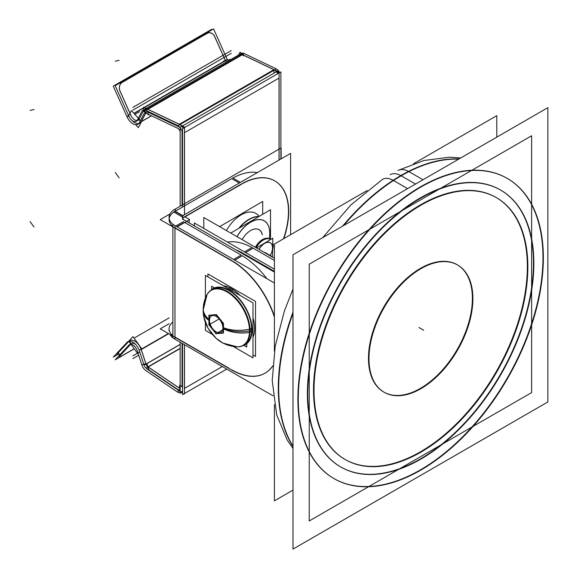 <?xml version="1.0" encoding="UTF-8"?>
<svg xmlns="http://www.w3.org/2000/svg" width="578" height="578" viewBox="0 0 578 578"><rect width="100%" height="100%" fill="white"/><g stroke="black" fill="none" stroke-linecap="round" stroke-linejoin="round"><path stroke-width="0.87" d="M507.072 178.299A173.292 100.052 -60 0 0 420.43 186.882A173.292 100.052 120 0 0 307.221 339.589A173.292 100.052 120 0 0 333.788 478.447M333.983 478.562A173.292 100.052 120 0 0 420.43 469.863A173.292 100.052 -60 0 0 533.588 317.336A173.292 100.052 -60 0 0 507.267 178.414M500.367 189.924A159.868 92.299 120 0 0 420.43 197.842A159.868 92.299 120 0 0 315.993 338.722A159.868 92.299 120 0 0 340.5 466.822M340.688 466.937A159.868 92.299 120 0 0 420.43 458.91A159.868 92.299 120 0 0 524.817 318.203A159.868 92.299 120 0 0 500.555 190.039M457.422 264.89A73.478 42.425 -60 0 1 472.385 298.378A73.478 42.425 -60 0 1 440.479 372.145A73.478 42.425 -60 0 1 383.944 392.151M383.691 392.007A73.478 42.425 -60 0 1 368.475 358.374A73.478 42.425 -60 0 1 400.547 284.427A73.478 42.425 -60 0 1 457.169 264.738M345.088 459.467A151.205 87.3 120 0 0 461.511 418.638A151.205 87.3 120 0 0 527.346 266.646A151.205 87.3 120 0 0 496.285 197.575M496.032 197.43A151.205 87.3 120 0 0 379.515 237.941A151.205 87.3 120 0 0 313.514 390.099A151.205 87.3 120 0 0 344.828 459.322M223.476 332.849L216.389 333.484L209.301 324.663L209.301 315.212L216.389 314.584L223.476 323.398L223.476 332.849L216.389 333.484L209.301 324.663L209.301 315.212L216.389 314.584L223.476 323.398L223.476 332.849M217.899 332.61L222.653 329.865L217.899 332.61M211.23 290.329A31.768 18.344 -120 0 1 235.708 298.84A31.768 18.344 -120 0 1 249.58 330.811A31.768 18.344 60 0 1 242.998 345.355M242.962 345.377A31.768 18.344 60 0 1 236.438 346.822C225.825 345.984 219.264 341.215 216.013 338.209C207.423 329.857 203.138 320.472 203.174 310.054A28.033 16.184 0 0 0 209.489 320.284A28.033 16.184 0 0 1 203.174 310.054C203.167 304.866 204.33 299.939 206.678 295.271A31.768 18.344 -120 0 1 211.194 290.351M210.197 324.15L219.178 318.962L210.197 324.15M251.668 329.605A31.768 18.344 -120 0 0 237.955 297.8A31.768 18.344 -120 0 0 213.564 288.986A31.768 18.344 -120 0 1 237.955 297.8A31.768 18.344 -120 0 1 251.668 329.605A31.768 18.344 -120 0 1 245.325 344.004A31.768 18.344 -120 0 0 251.668 329.605L250.101 330.508M245.383 344.661A32.368 18.684 -120 0 0 250.346 318.731A32.368 18.684 -120 0 0 229.199 290.207A32.368 18.684 -120 0 0 213.022 288.61M212.986 288.632A32.368 18.684 -120 0 0 210.71 290.394A32.368 18.684 -120 0 1 229.199 290.207A32.368 18.684 -120 0 1 250.96 321.014A32.368 18.684 -120 0 1 242.681 345.774A32.368 18.684 -120 0 0 245.347 344.683M252.998 337.191A32.368 18.684 -120 0 0 252.998 317.734A32.368 18.684 -120 0 1 252.998 337.191M231.72 288.754A32.368 18.684 -120 0 1 240.152 295.474A32.368 18.684 -120 0 0 231.72 288.754A32.368 18.684 -120 0 0 223.296 285.749A32.368 18.684 -120 0 1 231.72 288.754L230.116 289.679M242.558 252.998A66.889 38.618 -120 0 0 236.005 249.934A66.889 38.618 -120 0 1 242.558 252.998M274.398 260.447L253.164 248.186L245.599 252.557L253.164 248.186L274.398 260.447M252.015 247.543A66.889 38.618 -120 0 0 227.501 242.11A66.889 38.618 -120 0 1 252.015 247.543M279.022 160.077L279.022 78.102L279.022 160.077M180.17 391.393A6.69 3.858 60 0 1 179.288 390.894L147.715 369.479A6.69 3.858 60 0 1 146.053 367.984A6.69 3.858 60 0 0 147.715 369.479L147.744 369.132M277.78 73.702A6.69 3.858 -120 0 0 274.471 70.017A6.69 3.858 -120 0 1 277.78 73.702M182.063 131.351L182.063 205.132L182.142 131.394M182.063 387.05L182.063 343.303L182.063 387.05L182.532 387.325M147.296 366.365L180.126 388.64A3.345 1.929 60 0 1 179.491 388.293L147.925 366.878A3.345 1.929 60 0 1 145.988 364.191L141.198 349.56M179.476 126.929L147.925 112.11A3.345 1.929 -120 0 0 146.458 112.053M179.397 124.241L273.878 69.692L242.312 54.657L147.795 109.22L143.546 107.197L143.734 109.762M143.973 109.936A6.69 3.858 -120 0 0 143.843 110.167A6.69 3.858 -120 0 1 147.029 109.004A6.69 3.858 -120 0 0 144.789 109.155M238.432 55.553A6.69 3.858 -120 0 1 241.618 54.39A6.69 3.858 -120 0 0 239.379 54.542L146.082 108.404M139.052 119.263L143.843 110.167L139.052 119.263L140.367 120.73M144.189 113.469L139.211 122.926L141.104 121.835A10.036 5.794 60 0 1 139.782 123.165M138.749 123.555A10.036 5.794 60 0 1 132.03 120.455A10.036 5.794 60 0 0 141.09 121.835M137.029 120.578A6.69 3.858 60 0 1 130.895 115.376A6.69 3.858 60 0 0 138.944 119.451A6.69 3.858 60 0 1 138.113 120.267M226.222 62.142A6.69 3.858 60 0 1 225.485 60.762L144.37 107.595L225.485 60.762A6.69 3.858 60 0 0 226.222 62.142M208.412 32.852A6.69 5.375 77 0 0 207.206 33.329A6.69 5.375 77 0 1 214.648 36.638L225.369 60.509L214.648 36.638A6.69 5.375 77 0 0 208.441 32.845M130.895 343.946A6.69 3.858 -120 0 1 135.613 344.43A6.69 3.858 -120 0 0 131.423 343.52M128.959 341.258A10.036 5.794 -120 0 1 141.097 349.271A10.036 5.794 -120 0 0 129.754 340.623M117.363 353.974L117.428 354.054A6.69 0.946 -35.8 0 1 117.905 353.107M119.675 355.029L118.122 352.876L128.764 341.461L118.122 352.876L119.675 355.029L118.057 352.79M119.364 356.742A6.69 0.946 144.2 0 1 119.841 355.795A6.69 0.946 144.2 0 0 122.074 355.737L134.204 348.729L122.074 355.737A6.69 0.946 144.2 0 1 119.4 356.778M270.439 239.567A14.016 8.092 120 0 0 269.601 238.945A14.016 8.092 120 0 0 255.425 247.312A14.016 8.092 120 0 1 270.439 239.567M272.505 247.767A11.069 6.387 120 0 0 267.571 242.225A11.069 6.387 120 0 0 258.987 249.364A11.069 6.387 120 0 1 267.571 242.225A11.069 6.387 120 0 1 272.505 247.767A11.069 6.387 -60 0 1 270.049 255.751A11.069 6.387 -60 0 0 272.505 247.767M250.664 230.514A16.719 9.653 -60 0 1 262.21 234.675A16.719 9.653 -60 0 0 253.901 229.177A16.719 9.653 -60 0 0 242.124 239.632A16.719 9.653 -60 0 1 250.642 230.528M269.218 238.663A27.036 15.606 120 0 0 269.76 233.144A27.036 15.606 120 0 0 257.853 219.575A27.036 15.606 120 0 0 236.966 236.655A27.036 15.606 120 0 1 257.853 219.575A27.036 15.606 120 0 1 269.76 233.144A27.036 15.606 120 0 1 269.218 238.663M258.706 216.562A29.261 16.892 120 0 0 239.429 227.696A29.261 16.892 120 0 1 258.706 216.562M259.052 216.36A29.261 16.892 -60 0 0 226.395 230.55A29.261 16.892 -60 0 1 255.816 213.383L255.657 213.289M257.383 172.569A66.889 38.618 120 0 0 232.876 178.002A66.889 38.618 120 0 1 257.383 172.569M175.423 211.151L231.72 178.645L175.423 211.151M169.094 331.021L169.094 328.831A20.064 11.582 0 0 0 172.887 335.616A20.064 11.582 0 0 1 172.887 322.054M169.181 218.513A20.064 11.582 180 0 1 174.968 211.418A20.064 11.582 180 0 0 172.887 226.388A20.064 11.582 180 0 1 169.094 219.604M232.847 261.227A66.889 38.618 60 0 1 274.398 316.274A66.889 38.618 60 0 0 232.847 261.227M265.049 373.171A66.889 38.618 60 0 1 231.72 369.79A66.889 38.618 60 0 0 272.693 366.12A66.889 38.618 60 0 1 265.165 373.106M174.968 227.797L231.72 260.57L174.968 227.797M174.968 228.129L174.968 337.025L228.664 368.027L174.968 337.025L174.968 228.129L160.214 219.604L170.019 213.947M266.848 278.661A66.889 38.618 -120 0 0 242.305 255.765A66.889 38.618 -120 0 1 266.848 278.661M184.425 222.335L241.185 255.108L233.613 259.471L241.185 255.108L184.425 222.335L176.861 226.706M182.532 219.062A6.69 3.858 0 0 1 184.425 216.88A6.69 3.858 0 0 0 182.742 218.513M184.664 216.743L241.185 184.107L184.664 216.743M274.738 180.863A66.889 38.618 -60 0 1 283.444 238.837A66.889 38.618 -60 0 0 242.334 183.464A66.889 38.618 -60 0 1 274.622 180.798M292.995 549.1L547.865 401.948L547.865 107.653L292.995 254.797L292.995 549.1M422.98 179.751L408.523 171.399A173.292 100.052 120 0 0 342.624 226.143M428.508 182.944A173.292 100.052 120 0 0 309.136 334.85A173.292 100.052 120 0 0 334.171 478.671A173.292 100.052 120 0 0 428.508 465.369M292.995 312.106A173.292 100.052 120 0 0 292.995 446.512M413.125 474.249A173.292 100.052 120 0 0 532.497 322.343A173.292 100.052 120 0 0 507.462 178.523A173.292 100.052 120 0 0 413.125 191.824M407.591 188.638L393.134 180.285A173.292 100.052 120 0 1 459.026 158.943M394.008 180.798A22.087 11.928 -123 0 0 382.463 179.418A22.087 11.928 -123 0 0 382.434 179.44M409.397 171.919A22.087 13.525 -116.8 0 0 397.975 170.474M274.398 404.679L274.398 500.851L292.995 490.115M274.398 351.149L274.398 244.061L367.138 190.523M413.494 163.755L496.784 115.665L496.784 137.138M472.79 294.961A73.478 42.425 -60 0 1 442.322 371.004A73.478 42.425 -60 0 1 384.197 392.303A73.478 42.425 -60 0 1 369.082 354.841M369.082 362.37A73.478 42.425 -60 0 1 399.557 286.334A73.478 42.425 -60 0 1 457.675 265.035A73.478 42.425 -60 0 1 472.79 302.496M309.237 520.966L531.623 392.578L531.623 135.779L309.237 264.175L309.237 520.966M314.23 398.025A151.205 87.3 -60 0 1 376.943 241.553A151.205 87.3 -60 0 1 496.538 197.719A151.205 87.3 -60 0 1 527.642 274.81M527.642 259.312A151.205 87.3 -60 0 1 464.936 415.784A151.205 87.3 -60 0 1 345.341 459.611A151.205 87.3 -60 0 1 314.23 382.52M427.915 454.77A159.868 92.299 -60 0 1 340.883 467.046A159.868 92.299 -60 0 1 317.784 334.366A159.868 92.299 -60 0 1 427.915 194.222M413.718 202.423A159.868 92.299 -60 0 1 500.75 190.148A159.868 92.299 -60 0 1 523.841 322.827A159.868 92.299 -60 0 1 413.718 462.971M215.869 333.716L223.238 333.058M238.035 346.851A32.014 18.482 60 0 0 250.057 329.041A28.033 15.136 177 0 1 222.862 327.524A9.465 5.462 60 0 1 216.179 331.88A9.465 5.462 60 0 1 209.503 319.807A28.033 17.167 3.2 0 1 203.225 308.146A28.033 17.167 3.2 0 1 204.691 303.269M223.094 333.26L223.094 323.427M208.781 324.706L216.15 333.882M208.918 315.248L208.918 325.074M203.225 311.874A28.033 15.136 -3 0 0 209.503 320.783A9.465 5.462 60 0 1 216.179 316.426A9.465 5.462 60 0 1 222.862 328.492A28.033 17.167 -176.8 0 0 249.465 332.422M207.451 293.877A32.014 18.482 60 0 1 233.599 296.015A32.014 18.482 60 0 1 250.057 332.321A28.033 17.167 -176.8 0 1 249.537 332.415M223.238 323.796L215.869 314.627M216.15 314.786L208.781 315.451M251.618 331.208L250.072 332.104M205.898 296.904A31.768 18.344 60 0 1 211.158 290.366A31.768 18.344 60 0 1 236.286 299.577A31.768 18.344 60 0 1 249.465 332.458M205.4 298.104L205.4 275.41L252.998 302.894L252.998 357.861L233.346 346.511M205.4 322.466L205.4 330.378L212.249 334.33M230.362 287.931L228.722 288.877M227.689 289.477A32.368 18.684 60 0 1 249.985 317.842A32.368 18.684 60 0 1 245.31 344.705A32.368 18.684 60 0 1 242.565 345.825M207.921 276.869L207.921 273.958L255.527 301.434L255.527 356.402L252.998 354.943M233.23 289.592L231.597 290.539M210.602 290.467A32.368 18.684 60 0 1 212.942 288.646A32.368 18.684 60 0 1 230.564 291.131M246.755 342.956L246.755 347.038L243.656 345.254M215.182 288.27L211.649 286.233L211.649 289.809M251.618 327.95L250.05 328.86M249.465 329.2A31.768 18.344 60 0 1 242.926 345.398A31.768 18.344 60 0 1 234.639 346.677M274.398 269.182L194.331 222.956L194.331 225.868M252.218 247.42L244.465 251.9M274.398 271.588L242.384 253.099M237.067 250.541A66.889 38.618 60 0 1 246.488 255.577M274.398 258.265L203.788 217.494L203.788 228.418M182.532 207.047L182.532 128.692L280.908 71.896L280.908 158.986M182.532 343.578L182.532 394.622L184.498 393.575L184.498 344.712M226.742 369.104L184.498 393.488M182.532 389.326L182.532 389.326A6.69 3.858 60 0 1 181.152 392.57A6.69 3.858 60 0 1 177.236 391.877L179.202 390.742M276.58 71.578L279.095 73.03L279.095 160.041M273.986 72.488L273.835 70.386M278.769 73.131L278.675 71.86L273.777 69.526M182.532 133.988L182.532 133.988A6.69 3.858 -120 0 0 177.236 125.325L177.244 125.325M279.673 72.611A6.69 3.858 -120 0 0 276.363 68.927M179.18 127.239L179.18 126.647M179.18 124.111L184.534 127.203L184.534 132.882M181.991 126.192L184.498 127.644L184.498 214.648M182.063 392.166L182.532 392.44M182.532 387.014L179.65 385.056L179.397 388.243M179.274 389.767L179.18 390.938M184.129 393.705L184.086 394.268L183.66 393.979M181.485 392.498L182.532 393.213M180.126 388.64L179.91 391.4M145.23 370.122L178.024 392.411M178.234 389.81L145.403 367.536M180.17 388.055A3.345 1.929 60 0 1 179.476 389.68A3.345 1.929 60 0 1 177.525 389.326M278.545 70.53L180.17 127.326L180.17 206.23M180.17 342.212L180.17 393.257M180.17 132.528A3.345 1.929 -120 0 0 177.525 128.2M178.234 128.54L145.403 112.898L147.289 111.807L147.238 111.034M179.91 124.516L147.079 108.881M147.087 108.967L145.194 110.058L178.024 125.701L276.4 68.905L243.569 53.263L241.756 54.31M147.166 108.924L241.676 54.354M141.913 111.337A6.69 3.858 -120 0 1 142.896 110.246A6.69 3.858 -120 0 1 145.923 110.412L244.299 53.61A6.69 3.858 -120 0 0 241.308 53.429M148.113 113.656L147.946 111.373M145.685 112.5L143.871 111.633L143.77 110.261M146.104 113.237A3.345 1.929 -120 0 0 144.565 113.144A3.345 1.929 -120 0 0 144.067 113.707M243.483 55.864L240.137 52.128L238.331 55.546M142.051 111.077L137.065 120.535L138.958 119.444L140.273 120.91M146.147 112.45L143.871 109.907M145.801 113.107L141.169 121.907M141.249 121.748L151.523 115.817M139.428 122.5L139.435 122.493A10.036 5.794 -120 0 1 137.889 124.256A10.036 5.794 -120 0 1 126.9 116.532L128.591 115.557M140.425 120.614L131.423 110.564L128.302 116.481M141.451 121.756L138.33 127.673L135.678 124.711M133.894 113.324L143.59 107.725M144.074 107.45L227.27 59.418A6.69 3.858 -120 0 0 227.573 60.076M128.894 116.214A6.69 3.858 -120 0 0 136.22 121.366A6.69 3.858 -120 0 0 137.239 120.188M129.27 117.067L115.181 85.696L213.557 28.9L227.262 59.418M131.17 115.846L119.899 90.753M127.333 117.515L113.245 86.144L211.62 29.348L211.859 29.883M214.489 36.139L225.76 61.232M207.119 33.401A6.69 5.375 -103 0 1 208.47 32.838A6.69 5.375 -103 0 1 214.792 36.811M120.434 83.449L208.969 32.332M120.202 91.425A6.69 5.375 -103 0 1 122.283 82.379M223.469 61.03L231.272 59.223M241.669 54.267L274.499 69.909M180.17 348.346L146.104 368.013A3.345 1.929 60 0 1 144.067 365.188L180.17 344.344M143.691 364.046L141.913 365.072A6.69 3.858 60 0 0 145.923 370.635M142.051 365.491L137.065 350.282M168.357 333.535L139.211 350.362L144.189 365.578M141.169 349.271L146.147 364.487M142 349.134L132.933 336.569L128.764 341.193M128.865 341.331L130.729 343.917M131.011 344.307L137.766 353.671L139.638 351.662M130.325 344.336L128.894 345.16A6.69 3.858 60 0 1 129.53 344.611A6.69 3.858 60 0 1 137.239 350.824M128.901 341.381L126.9 342.544A10.036 5.794 60 0 1 127.861 341.714A10.036 5.794 60 0 1 139.428 351.041L139.428 351.041M117.775 354.545L113.245 357.161L127.333 342.06M120.434 356.799L134.262 348.816L115.181 359.848L129.27 344.748M118.15 352.696L119.762 354.935M122.283 355.73A6.69 0.946 -35.8 0 1 119.422 356.821A6.69 0.946 -35.8 0 1 120.202 355.549M117.84 353.021L119.458 355.26M129.111 340.948L131.17 343.794L119.899 355.875M148.893 369.624L147.087 364.126L143.741 363.996M272.816 249.234A14.016 8.092 120 0 0 273.199 245.065M273.199 246.503A14.016 8.092 120 0 0 272.816 242.782M270.547 239.502A14.016 8.092 120 0 0 270.316 239.357A14.016 8.092 120 0 0 256.141 247.724M272.484 248.403A10.989 6.344 120 0 0 272.505 247.832A10.989 6.344 120 0 0 267.6 242.319A10.989 6.344 120 0 0 259.081 249.414M270.49 239.53A14.089 8.135 120 0 0 255.339 247.261M270.063 255.758A10.989 6.344 120 0 0 272.505 247.832A10.989 6.344 120 0 0 272.484 247.276M272.498 257.167L272.816 238.194L256.538 247.955M242.139 239.639A16.791 9.696 -60 0 1 250.693 230.499A16.791 9.696 -60 0 1 262.325 234.747M230.759 233.071L270.518 209.742L270.518 239.487M269.716 234.61A26.964 15.563 120 0 0 269.76 233.209A26.964 15.563 120 0 0 257.889 219.676A26.964 15.563 120 0 0 237.059 236.705M258.857 216.475A29.334 16.935 120 0 0 239.169 227.84M269.225 238.663A26.964 15.563 120 0 0 269.76 233.209A26.964 15.563 120 0 0 269.716 231.843M239.892 227.429A29.261 16.892 -60 0 1 258.554 216.649M262.701 214.257L262.701 201.44L219.662 226.663M281.139 158.856L281.139 147.932L172.887 210.435M169.094 323.709L160.214 328.831L174.968 337.35M175.423 225.875L175.423 225.868A20.064 11.582 0 0 1 169.094 217.422A20.064 11.582 0 0 1 175.423 208.976L175.423 211.346M170.019 334.496A20.064 11.582 0 0 0 172.887 337.798M273.119 395.879L172.887 338.007L172.887 224.416L274.398 283.018M173.602 336.504L232.631 370.577M228.527 259.096A66.889 38.618 60 0 1 274.398 317.105M272.708 365.896A66.889 38.618 60 0 1 264.934 373.236A66.889 38.618 60 0 1 228.527 368.099M242.55 255.628L234.747 260.129M183.522 221.547L175.726 226.049M232.631 261.357L173.602 227.277M184.664 216.685L189.721 219.604L177.143 226.872M183.103 215.782L174.968 211.086M240.426 182.359L232.631 177.858M242.55 183.587L183.522 217.668M182.345 216.988L173.602 211.938M238.447 186.065A66.889 38.618 -60 0 1 274.853 180.928A66.889 38.618 -60 0 1 283.791 238.642M290.597 234.711L290.597 153.394L182.345 215.897M184.664 214.561A6.69 3.858 0 0 0 182.467 217.422A6.69 3.858 0 0 0 184.664 220.283M182.345 218.954L274.398 272.101M420.43 197.842A159.868 92.299 120 0 0 307.388 393.64A159.868 92.299 120 0 0 420.43 458.91A159.868 92.299 120 0 0 533.472 263.113A159.868 92.299 120 0 0 420.43 197.842M415.531 184.057L401.211 175.784A173.292 100.052 -60 0 1 458.694 159.138A173.292 100.052 -60 0 0 401.211 175.784A173.292 100.052 120 0 0 343.729 225.507A173.292 100.052 120 0 1 401.211 175.784M420.43 186.882A173.292 100.052 120 0 0 297.894 399.116A173.292 100.052 120 0 0 420.43 469.863A173.292 100.052 -60 0 0 542.966 257.629A173.292 100.052 -60 0 0 420.43 186.882M400.821 175.567A22.087 12.752 -120 0 0 390.15 174.701A22.087 12.752 -120 0 1 401.703 176.08A22.087 12.752 -120 0 0 390.15 174.701M292.995 313.377A173.292 100.052 120 0 0 292.995 446.129A173.292 100.052 120 0 1 292.995 313.377M527.346 266.646A151.205 87.3 120 0 0 420.43 204.915A151.205 87.3 120 0 0 313.514 390.099A151.205 87.3 120 0 0 420.43 451.83A151.205 87.3 120 0 0 527.346 266.646M472.385 298.378A73.478 42.425 -60 0 1 420.43 388.373A73.478 42.425 -60 0 1 368.475 358.374A73.478 42.425 -60 0 1 420.43 268.38A73.478 42.425 -60 0 1 472.385 298.378M418.92 327.502L423.652 330.233L418.92 327.502M208.918 319.872A28.033 16.184 180 0 1 203.174 310.054L207.054 294.563M249.58 330.811A31.768 18.344 -120 0 0 227.118 291.897A31.768 18.344 -120 0 0 204.648 304.873M223.318 328.217A28.033 16.184 0 0 0 249.508 330.826M274.398 271.371L243.706 253.648M253.352 248.078L245.599 252.557M184.425 132.716L184.425 205.956M184.425 344.669L184.425 388.416M222.313 366.546L184.519 388.365L222.313 366.546M184.534 132.658L279.022 78.102M183.19 128.316A6.69 3.858 -120 0 0 179.874 124.631M182.532 391.696A6.69 3.858 60 0 1 179.288 390.894L179.375 389.731M180.17 388.64A3.345 1.929 60 0 1 179.491 388.293M179.288 390.894L147.715 369.479M179.288 124.306L147.715 109.271M179.491 127.146L147.925 112.11A3.345 1.929 -120 0 0 145.988 112.558M147.867 111.337L147.925 112.11M143.843 110.167L145.851 112.399M145.714 113.071L141.198 121.655M141.35 121.568L151.4 115.759L141.35 121.568M207.206 33.329L122.074 82.481A6.69 5.375 77 0 0 119.856 90.76M134.082 113.534L143.611 108.028L134.082 113.534M130.78 115.123L120.058 91.245M273.878 69.692L242.312 54.657L147.795 109.22M180.17 348.259L147.99 366.835M180.17 344.452L146.155 364.089M130.823 343.852L128.988 341.309M168.66 333.708L141.978 349.112L168.66 333.708M130.556 344.307L120.058 355.557M148.127 114.95L148.842 114.538L148.127 114.95M134.876 114.415L139.493 111.749L134.876 114.415M132.875 107.378L231.251 50.582M132.875 110.109L231.251 53.313M115.268 61.246L119.14 60.35M30.135 110.398L34.008 109.502M180.17 348.505L146.241 368.099M137.448 353.23L132.875 355.867M138.691 355.239L132.875 358.598M115.268 172.497L119.14 177.865M30.135 221.649L34.008 227.017M272.505 256.805L267.773 254.074L272.505 256.805M269.76 255.216L265.027 252.492L269.76 255.216M182.532 215.782L174.968 211.418M239.292 183.016L231.72 178.645L239.292 183.016M189.158 219.936L189.158 222.884L189.158 219.936M174.968 225.615L174.968 339.207M398.04 170.438L423.956 160.511L449.742 157.165L460.717 157.967M382.484 179.404L350.933 204.879L322.676 237.666M292.995 289.072L284.477 310.718L275.193 346.338L272.216 380.606L276.689 414.881L287.136 439.909L292.995 448.47M141.111 122.399L137.889 124.256M169.094 317.914L134.06 338.137L169.094 317.914M237.24 346.851L223.021 343.094L216.172 338.347L208.094 328.326L203.889 317.091L203.225 311.889M182.532 391.776L181.152 392.57M180.17 389.276L179.476 389.68M142.896 110.246L241.272 53.451M144.565 113.144L147.274 111.576M136.22 121.366L139.161 119.668"/></g></svg>
